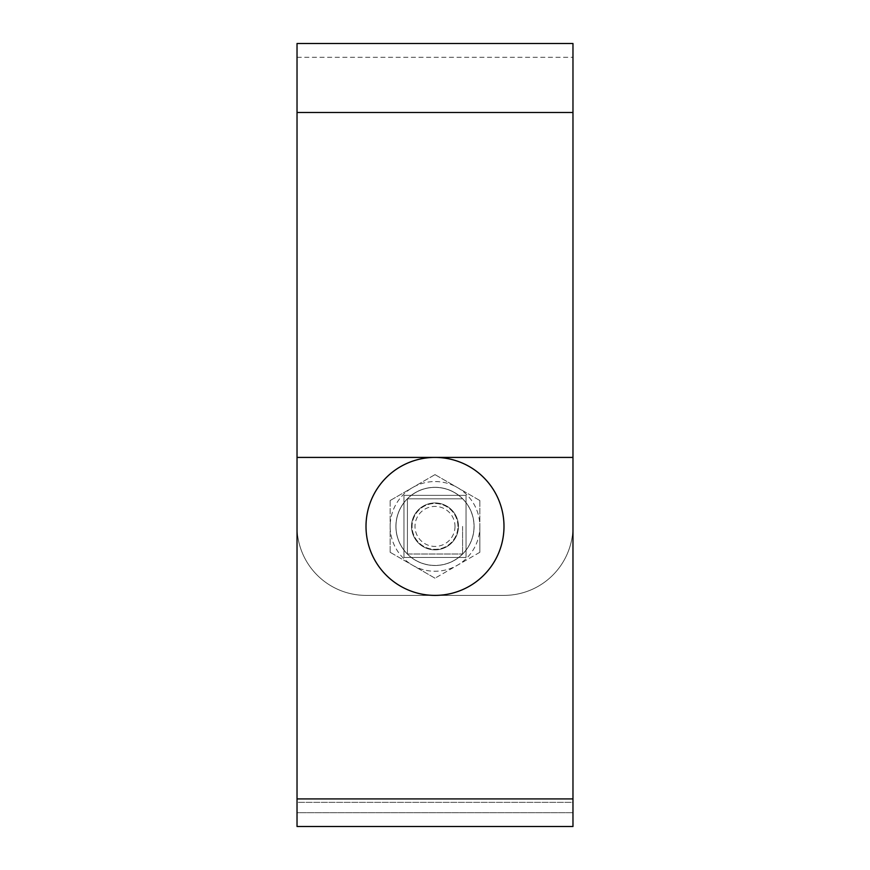 <?xml version="1.0" encoding="UTF-8"?>
<svg xmlns="http://www.w3.org/2000/svg" width="870" height="870" viewBox="0 0 870 870"><rect width="100%" height="100%" fill="white"/><g stroke="black" fill="none" stroke-linecap="round" stroke-linejoin="round"><path stroke-width="0.65" stroke-dasharray="4.35 3.26" d="M572.971 457.424L297.029 457.424L297.029 802.357L572.971 802.357L572.971 457.424L572.971 826.5L297.029 826.5L297.029 812.7L297.029 826.5M297.029 457.424L297.029 812.7L572.971 812.7L572.971 826.5M572.971 812.7L297.029 812.7M466.048 495.367L466.048 557.452L403.952 557.452L403.952 495.367L466.048 495.367L403.952 495.367L403.952 557.452L466.048 557.452L466.048 495.367L466.048 557.452L403.952 557.452L403.952 495.367L466.048 495.367L403.952 495.367L403.952 557.452L466.048 557.452L466.048 495.367L466.048 557.452L403.952 557.452L403.952 495.367L466.048 495.367L466.048 557.452L403.952 557.452L403.952 495.367L466.048 495.367M297.029 43.5L297.029 526.404A68.991 68.991 0 0 0 366.009 595.395L503.991 595.395A68.991 68.991 0 0 0 572.971 526.404A68.991 68.991 0 0 1 503.991 595.395L366.009 595.395A68.991 68.991 0 0 1 297.029 526.404L297.029 112.491L572.971 112.491L572.971 57.3L572.971 526.404L572.971 43.5M297.029 802.357L297.029 112.491L572.971 112.491L572.971 802.357L297.029 802.357M366.009 526.404A68.991 68.991 0 0 0 435 595.395A68.991 68.991 0 0 0 503.991 526.404A68.991 68.991 0 0 0 435 457.424A68.991 68.991 0 0 0 366.009 526.404M474.019 526.404A39.02 39.02 0 0 1 435 565.435A39.02 39.02 0 0 1 407.41 498.814A39.02 39.02 0 0 1 462.59 498.814L407.41 498.814L407.41 554.005A39.02 39.02 0 0 1 435 487.385A39.02 39.02 0 0 1 462.59 554.005A39.02 39.02 0 0 1 407.41 554.005L462.59 554.005L407.41 554.005L407.41 498.814L462.59 498.814A39.02 39.02 0 0 1 474.019 526.404M395.904 526.404A39.096 39.096 0 0 1 435 487.309A39.096 39.096 0 0 1 474.096 526.404A39.096 39.096 0 0 1 435 565.5A39.096 39.096 0 0 1 395.904 526.404A39.096 39.096 0 0 1 435 487.309A39.096 39.096 0 0 1 474.096 526.404A39.096 39.096 0 0 1 435 565.5A39.096 39.096 0 0 1 395.904 526.404M455.01 526.404A20.01 20.01 0 0 1 435 546.414A20.01 20.01 0 0 1 414.99 526.404A20.01 20.01 0 0 1 435 506.405A20.01 20.01 0 0 1 455.01 526.404M411.543 526.404A23.457 23.457 0 0 0 435 549.862A23.457 23.457 0 0 0 458.457 526.404A23.457 23.457 0 0 0 435 502.947A23.457 23.457 0 0 0 411.543 526.404A23.457 23.457 0 0 0 435 549.862A23.457 23.457 0 0 0 458.457 526.404A23.457 23.457 0 0 0 435 502.947A23.457 23.457 0 0 0 411.543 526.404M462.59 526.404L462.59 554.005L462.59 526.404M457.924 526.404A22.924 22.924 0 0 0 435 503.48A22.924 22.924 0 0 0 412.075 526.404A22.924 22.924 0 0 0 435 549.34A22.924 22.924 0 0 0 457.924 526.404A22.924 22.924 0 0 0 435 503.48A22.924 22.924 0 0 0 412.075 526.404A22.924 22.924 0 0 0 435 549.34A22.924 22.924 0 0 0 457.924 526.404M479.838 552.298L435 578.191L479.838 552.298L479.838 526.404L479.838 552.298M479.838 500.522L479.838 526.404L479.838 500.522L457.424 487.57L479.838 500.522M435 474.628L457.424 487.57L435 474.628L412.576 487.57L435 474.628M390.162 500.522L412.576 487.57L390.162 500.522L390.162 526.404L390.162 500.522M390.162 552.298L390.162 526.404L390.162 552.298L412.576 565.239L390.162 552.298M435 578.191L412.576 565.239L435 578.191M457.424 487.57A44.838 44.838 0 0 1 457.424 565.239A44.838 44.838 0 0 1 390.162 526.404A44.838 44.838 0 0 1 457.424 487.57A44.838 44.838 0 0 1 457.424 565.239A44.838 44.838 0 0 1 390.162 526.404A44.838 44.838 0 0 1 457.424 487.57M572.971 798.91L297.029 798.91M297.029 112.491L572.971 112.491M297.029 57.3L572.971 57.3"/><path stroke-width="1.3" d="M572.971 798.91L572.971 826.5L297.029 826.5L297.029 43.5L572.971 43.5L572.971 798.91L297.029 798.91M572.971 457.424L297.029 457.424M366.009 526.404A68.991 68.991 0 0 0 435 595.395A68.991 68.991 0 0 0 503.991 526.404A68.991 68.991 0 0 0 435 457.424A68.991 68.991 0 0 0 366.009 526.404M297.029 112.491L572.971 112.491"/></g></svg>
